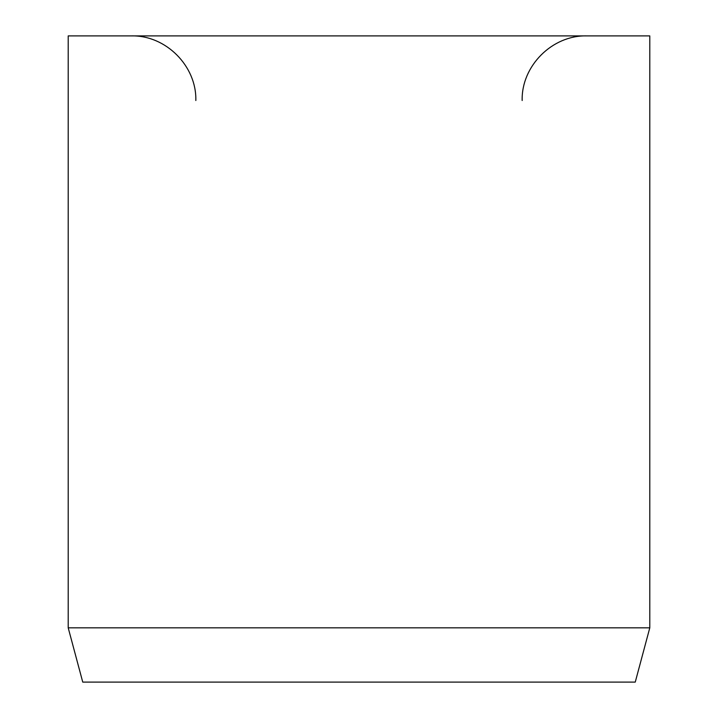 <?xml version="1.0" encoding="UTF-8"?>
<svg xmlns="http://www.w3.org/2000/svg" width="718" height="718" viewBox="0 0 718 718"><rect width="100%" height="100%" fill="white"/><g stroke="black" fill="none" stroke-linecap="round" stroke-linejoin="round"><path stroke-width="1.08" d="M649.79 627.837L649.79 35.9L68.21 35.9L68.21 627.837L82.749 682.1L635.25 682.1L649.79 627.837L68.21 627.837M522.165 100.52C521.277 65.993 552.25 35.011 586.785 35.9M195.834 100.52C196.723 65.993 165.75 35.011 131.214 35.9"/></g></svg>
